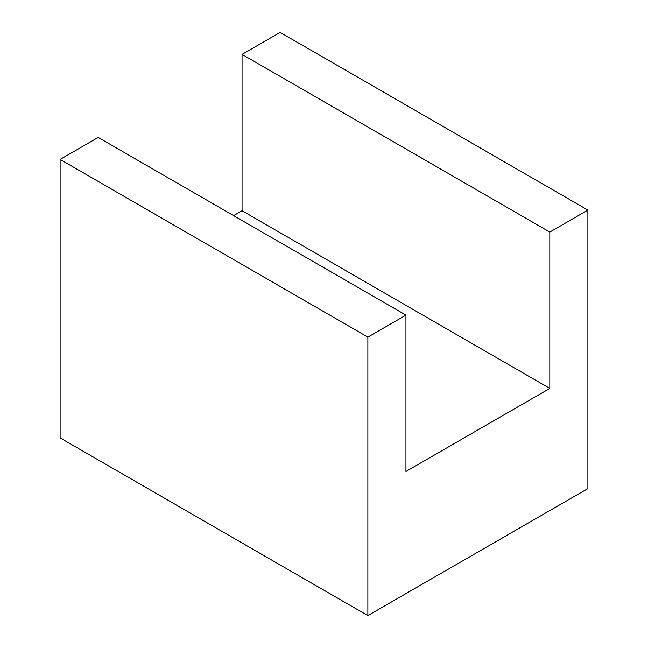 <?xml version="1.0" encoding="UTF-8"?>
<svg xmlns="http://www.w3.org/2000/svg" width="648" height="648" viewBox="0 0 648 648"><rect width="100%" height="100%" fill="white"/><g stroke="black" fill="none" stroke-linecap="round" stroke-linejoin="round"><path stroke-width="0.97" d="M587.89 210.082L549.812 232.073L242.052 54.383L280.13 32.4L587.89 210.082L587.89 488.576L367.87 615.6L60.11 437.918L60.11 159.424L367.87 337.114L367.87 615.6M60.11 159.424L98.188 137.441L405.948 315.122L367.87 337.114M405.948 315.122L405.948 471.469L549.812 388.411L549.812 232.073M242.052 54.383L242.052 210.73L233.588 215.614M242.052 210.73L549.812 388.411"/></g></svg>

